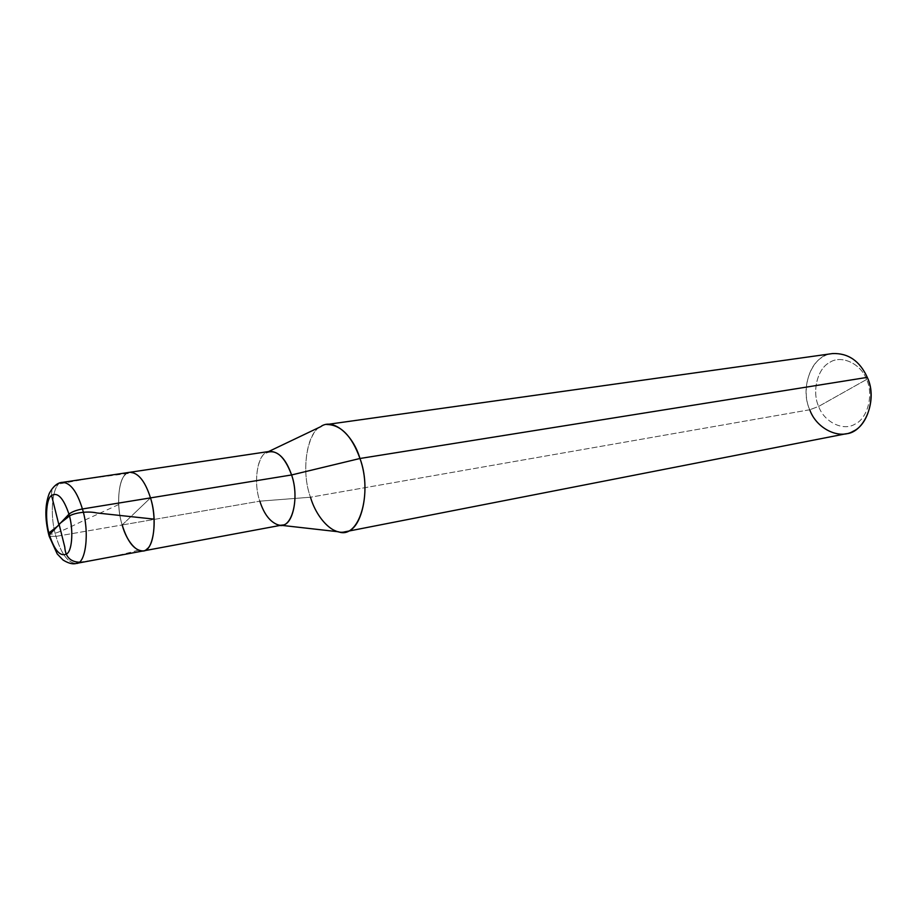<?xml version="1.0" encoding="UTF-8"?>
<svg xmlns="http://www.w3.org/2000/svg" width="917" height="917" viewBox="0 0 917 917"><rect width="100%" height="100%" fill="white"/><g stroke="black" fill="none" stroke-linecap="round" stroke-linejoin="round"><path stroke-width="0.69" stroke-dasharray="4.58 3.44" d="M136.048 511.697L150.48 497.897C145.322 478.571 131.681 466.535 125.182 474.868C117.961 480.817 116.459 507.342 122.179 524.96L150.48 497.897C145.322 478.571 131.681 466.535 125.182 474.868C117.961 480.817 116.459 507.342 122.179 524.96L56.006 536.388L49.151 536.239L56.006 536.388C61.279 554.006 68.007 563.015 76.191 563.439C68.007 563.015 61.279 554.006 56.006 536.388C48.807 513.44 52.682 481.436 62.574 482.342C52.682 481.436 48.807 513.44 56.006 536.388L122.179 524.96L150.48 497.897L136.048 511.697M143.121 550.957C134.478 550.693 127.497 542.016 122.179 524.96C114.889 502.722 119.462 471.521 129.916 472.278C119.462 471.521 114.889 502.722 122.179 524.96L259.843 501.163L122.179 524.96M846.024 433.775C829.564 435.025 817.471 427.024 809.757 409.761L818.652 406.414L866.588 379.478C860.857 363.396 840.889 354.535 829.587 362.513C817.437 368.508 811.774 391.777 818.652 406.414L866.588 379.478L867.276 377.368C860.329 357.928 836.27 347.371 822.778 357.034C808.244 364.301 801.538 392.212 809.757 409.761L310.485 497.22L259.843 501.163C253.367 483.465 257.012 456.276 266.148 452.711L268.555 451.565M282.115 525.063C272.658 525.063 265.242 517.096 259.843 501.163C252.45 480.405 258.319 450.9 269.747 451.382M338.407 531.768C325.913 527.47 316.606 515.962 310.485 497.22L259.843 501.163M832.556 353.561C812.634 353.985 799.166 387.387 809.757 409.761L818.652 406.414C824.005 421.9 843.227 431.575 854.965 424.135C867.505 418.737 873.912 394.654 866.588 379.478C873.912 394.654 867.505 418.737 854.965 424.135C843.227 431.575 824.005 421.9 818.652 406.414C811.774 391.777 817.437 368.508 829.587 362.513C840.889 354.535 860.857 363.396 866.588 379.478L867.276 377.368M320.767 426.657C306.691 432.297 300.879 471.728 310.485 497.22C299.435 467.051 308.857 423.941 326.739 424.502M809.757 409.761L310.485 497.22M51.535 495.318C51.237 488.325 54.837 484.348 62.345 483.374L88.525 478.525L133.871 472.736M78.942 562.213C99.712 559.519 119.462 555.53 138.203 550.246M48.888 532.937C47.856 537.981 70.024 527.229 80.169 522.231L118.648 504.556M48.933 535.436L49.151 536.239M280.934 525.281L278.275 524.982"/><path stroke-width="1.38" d="M49.151 536.239L49.38 534.771C45.116 520.994 45.873 500.384 50.916 495.937C57.255 491.386 63.273 497.461 68.958 514.173C73.44 528.421 72.432 549.65 67.193 553.57C60.705 557.433 54.768 551.163 49.38 534.771L68.958 514.173C71.652 511.927 76.134 510.184 82.415 508.969C89.877 532.135 85.694 564.413 76.191 563.439C85.694 564.413 89.877 532.135 82.415 508.969L150.48 497.897C158.033 520.306 153.15 551.747 143.121 550.957C153.15 551.747 158.033 520.306 150.48 497.897C156.589 516.305 154.618 543.873 147.029 548.951C140.152 556.493 126.982 543.414 122.179 524.96C127.497 542.016 134.478 550.693 143.121 550.957L76.191 563.439C72.89 564.494 68.511 563.359 63.044 560.035L57.221 553.937L49.151 536.239L49.38 534.771C54.768 551.163 60.705 557.433 67.193 553.57C72.432 549.65 73.44 528.421 68.958 514.173C63.273 497.461 57.255 491.386 50.916 495.937C45.873 500.384 45.116 520.994 49.38 534.771L68.958 514.173C71.652 511.927 76.134 510.184 82.415 508.969C77.12 491.707 70.506 482.823 62.574 482.342C70.506 482.823 77.12 491.707 82.415 508.969L150.48 497.897C145.15 481.196 138.284 472.656 129.916 472.278C138.284 472.656 145.15 481.196 150.48 497.897C156.589 516.305 154.618 543.873 147.029 548.951C140.152 556.493 126.982 543.414 122.179 524.96M259.843 501.163C263.993 514.139 270.137 522.082 278.275 524.982C291.491 530.358 300.1 499.066 291.583 474.96L150.48 497.897L291.583 474.96C299.229 495.799 293.073 525.498 282.115 525.063L143.121 550.957M266.148 452.711C276.132 448.906 284.602 456.322 291.583 474.96L359.957 458.489C372.967 493.942 358.753 539.884 338.407 531.768L280.934 525.281M48.933 535.436C44.715 518.77 44.853 504.728 49.323 493.312C53.289 486.125 57.714 482.468 62.574 482.342L269.747 451.382C278.917 451.531 286.184 459.394 291.583 474.96L359.957 458.489L867.276 377.368C878.188 399.422 864.639 432.824 846.024 433.775L344.758 531.849C361.527 532.273 371.557 488.784 359.957 458.489L867.276 377.368C876.136 395.708 868.365 424.789 853.269 431.196C839.135 440.068 816.141 428.331 809.757 409.761M310.485 497.22C316.25 517.314 332.355 535.31 344.758 531.849M867.276 377.368C859.756 360.92 848.191 352.976 832.556 353.561L326.739 424.502C340.792 424.674 351.864 435.999 359.957 458.489C352.999 434.326 332.504 417.556 320.767 426.657L268.555 451.565M58.871 524.73L51.535 495.318M58.917 524.237L67.801 517.337C70.575 513.589 86.29 510.448 96.847 512.97L154.159 519.137M59.158 524.524L64.775 547.071C65.394 556.596 70.116 561.64 78.942 562.213M59.112 525.017L48.888 532.937"/></g></svg>
